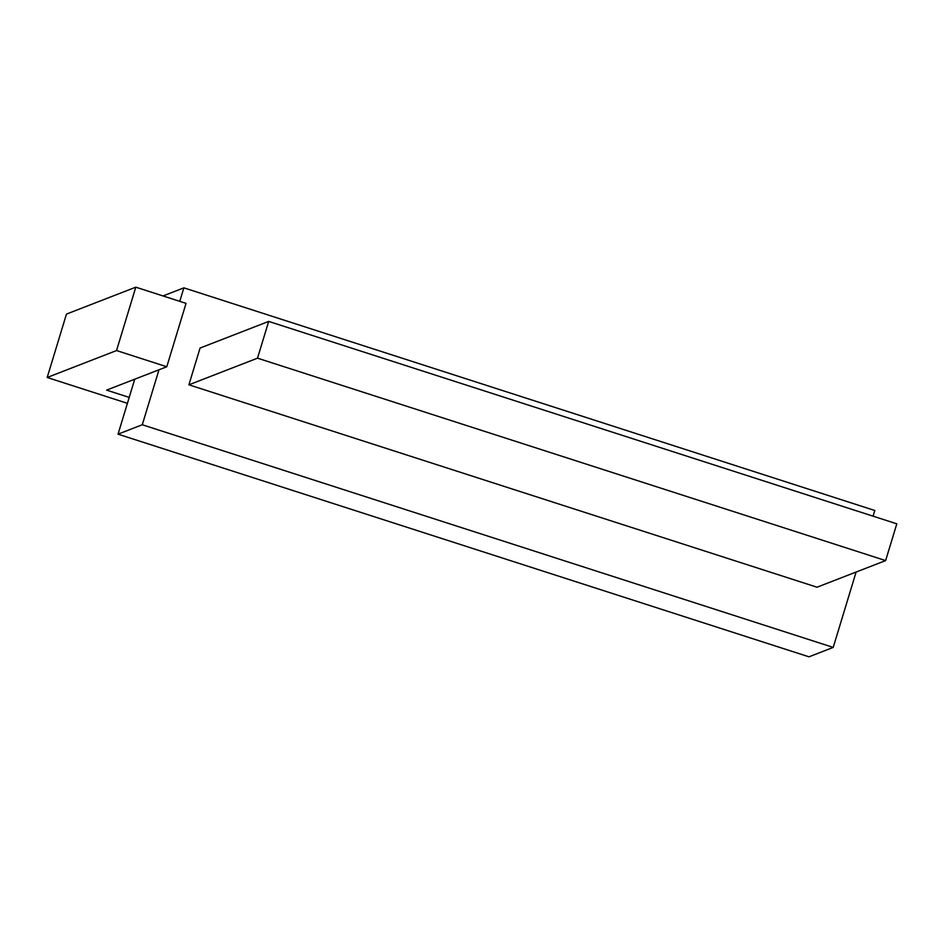 <?xml version="1.0" encoding="UTF-8"?>
<svg xmlns="http://www.w3.org/2000/svg" width="944" height="944" viewBox="0 0 944 944"><rect width="100%" height="100%" fill="white"/><g stroke="black" fill="none" stroke-linecap="round" stroke-linejoin="round"><path stroke-width="1.42" d="M166.781 366.756L186.039 303.366L135.794 287.177L66.458 314.092L47.2 377.482L116.537 350.554L166.781 366.756L106.601 390.12L129.21 397.412L134.744 379.193M856.114 572.04L833.21 647.407L808.973 656.823L118.035 434.169L129.21 397.412M257.511 358.165L188.906 384.81L817.02 587.215L885.625 560.583L257.511 358.165L268.686 321.408L200.069 348.041L188.906 384.81M268.686 321.408L896.8 523.814L885.625 560.583M118.035 434.169L142.284 424.753L158.981 369.777M179.773 301.348L183.879 287.849L874.805 510.503L873.082 516.167M163.017 295.944L183.879 287.849M833.21 647.407L142.284 424.753M135.794 287.177L116.537 350.554M47.2 377.482L127.416 403.324"/></g></svg>
